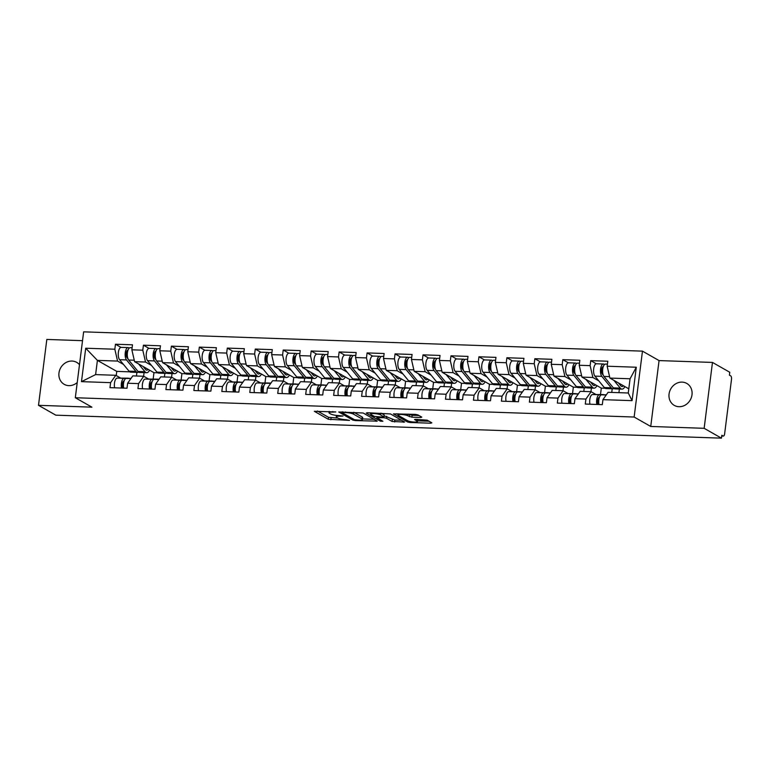 <?xml version="1.0" encoding="UTF-8"?>
<svg xmlns="http://www.w3.org/2000/svg" width="770" height="770" viewBox="0 0 770 770"><rect width="100%" height="100%" fill="white"/><g stroke="black" fill="none" stroke-linecap="round" stroke-linejoin="round"><path stroke-width="1.16" d="M335.787 411.931L314.343 411.315L328.299 419.255L349.532 420.401L346.028 419.698A6.199 1.203 -172.8 0 1 337.914 418.091L336.75 417.427A6.199 1.203 -172.8 0 1 336.23 416.849A6.199 1.203 -172.8 0 1 339.897 416.214L343.006 416.031L338.81 415.598A6.199 1.203 -172.8 0 1 330.696 413.99L329.531 413.326A6.199 1.203 -172.8 0 1 329.011 412.749A6.199 1.203 -172.8 0 1 332.678 412.114L335.787 411.931M678.976 406.704A12.628 11.213 119.6 0 1 674.289 405.386A12.628 11.213 119.6 0 1 669.669 391.372A12.628 11.213 119.6 0 1 682.085 382.113A12.628 11.213 119.6 0 1 686.773 383.431A12.628 11.213 119.6 0 1 691.393 397.455A12.628 11.213 119.6 0 1 678.976 406.704M77.241 382.507A12.628 11.213 119.6 0 1 68.886 385.635A12.628 11.213 119.6 0 1 64.199 384.326A12.628 11.213 119.6 0 1 59.579 370.303A12.628 11.213 119.6 0 1 71.995 361.053A12.628 11.213 119.6 0 1 76.682 362.362A12.628 11.213 119.6 0 1 79.483 364.72M420.805 417.494L421.787 417.119L417.869 414.886L415.338 414.385L393.432 413.865L407.561 421.989L410.092 422.489L430.853 423.211L431.835 422.826L427.1 420.141L415.685 419.332L414.539 419.525L417.042 421.046A5.178 1.011 -172.8 0 1 417.484 421.527A5.178 1.011 -172.8 0 1 413.336 421.999A5.178 1.011 -172.8 0 1 407.638 420.718L398.446 415.492A5.178 1.011 -172.8 0 1 398.003 415.001A5.178 1.011 -172.8 0 1 402.152 414.539A5.178 1.011 -172.8 0 1 407.85 415.819L411.921 417.186L420.805 417.494L420.911 416.618M650.737 426.464L704.146 428.312L721.452 438.159L55.806 415.165L38.5 405.328L91.909 407.166L75.316 397.734L634.143 417.032L650.737 426.464L659.062 360.581L642.469 351.139L634.143 417.032M363.161 412.999L338.723 411.979L352.843 420.102L355.384 420.603L377.281 421.123L363.161 412.999M367.223 412.72L390.515 413.942L404.645 422.066L392.074 421.459L386.415 418.235L383.874 417.735L376.838 417.725L382.892 421.267L380.428 421.18L366.241 413.105L367.223 412.72M618.916 392.661L619.378 389.033M590.956 391.699L591.418 388.07M562.995 390.736L563.457 387.108M535.034 389.764L535.496 386.136M507.074 388.802L507.536 385.173M479.123 387.839L479.575 384.211M451.162 386.867L451.615 383.239M423.202 385.905L423.664 382.276M395.241 384.942L395.703 381.314M367.28 383.98L367.742 380.342M339.32 383.008L339.782 379.379M311.359 382.045L311.821 378.417M283.408 381.083L283.861 377.454M255.447 380.111L255.9 376.482M227.487 379.148L227.939 375.519M199.526 378.186L199.988 374.557M171.566 377.213L172.028 373.585M642.469 351.139L83.641 331.841L75.316 397.734M596.298 363.786L590.773 360.639L590.138 365.635L592.881 377.493L598.81 380.861M590.773 360.639L607.8 361.236L607.164 366.222L636.29 367.232L632.074 400.65L602.949 399.649L602.313 404.645L585.287 404.058L585.922 399.062L574.988 398.687L574.353 403.682L557.326 403.085L557.961 398.1L547.027 397.715L546.392 402.71L529.375 402.123L530.001 397.128L519.067 396.752L518.441 401.748L501.414 401.16L502.04 396.165L491.106 395.79L490.48 400.785L473.454 400.198L474.079 395.203L463.145 394.817L462.52 399.813L445.493 399.226L446.119 394.23L435.194 393.855L434.559 398.85L417.533 398.263L418.168 393.268L407.234 392.892L406.599 397.888L389.572 397.301L390.207 392.305L379.273 391.92L378.638 396.916L361.611 396.329L362.247 391.333L351.312 390.958L350.677 395.953L333.651 395.366L334.286 390.371L323.352 389.995L322.726 394.991L305.7 394.404L306.325 389.408L295.391 389.033L294.766 394.019L277.739 393.432L278.365 388.436L267.431 388.061L266.805 393.056L249.778 392.469L250.404 387.474L239.47 387.098L238.844 392.094L221.818 391.507L222.453 386.511L211.519 386.136L210.884 391.131L193.857 390.534L194.492 385.549L183.558 385.164L182.923 390.159L165.897 389.572L166.532 384.577L155.598 384.201L154.963 389.197L137.936 388.609L138.571 383.614L127.637 383.239L127.002 388.234L109.975 387.647L110.611 382.651L81.485 381.641L85.711 348.223L114.836 349.224L117.569 361.072L123.498 364.451M120.986 347.376L115.462 344.228L114.836 349.224M115.462 344.228L132.488 344.816L131.863 349.811L142.797 350.186L145.53 362.044L151.459 365.413M148.947 348.338L143.422 345.191L142.797 350.186M143.422 345.191L160.449 345.788L159.823 350.774L170.748 351.159L173.491 363.007L179.42 366.376M176.908 349.301L171.383 346.163L170.748 351.159M171.383 346.163L188.409 346.75L187.774 351.746L198.708 352.121L201.451 363.969L207.38 367.348M204.868 350.263L199.343 347.126L198.708 352.121M199.343 347.126L216.37 347.713L215.735 352.708L226.669 353.083L229.412 364.942L235.341 368.31M232.829 351.236L227.304 348.088L226.669 353.083M227.304 348.088L244.331 348.685L243.695 353.671L254.629 354.056L257.373 365.904L263.302 369.273M260.78 352.198L255.265 349.06L254.629 354.056M255.265 349.06L272.291 349.647L271.656 354.643L282.59 355.018L285.324 366.867L291.253 370.245M288.74 353.161L283.216 350.023L282.59 355.018M283.216 350.023L300.242 350.61L299.617 355.605L310.551 355.981L313.284 367.839L319.213 371.207M316.701 354.133L311.176 350.985L310.551 355.981M311.176 350.985L328.203 351.572L327.577 356.568L338.511 356.953L341.245 368.801L347.174 372.17M344.662 355.095L339.137 351.957L338.511 356.953M339.137 351.957L356.164 352.544L355.538 357.54L366.472 357.915L369.205 369.764L375.134 373.142M372.622 356.058L367.097 352.92L366.472 357.915M367.097 352.92L384.124 353.507L383.498 358.502L394.423 358.878L397.166 370.736L403.095 374.105M400.583 357.03L395.058 353.882L394.423 358.878M395.058 353.882L412.085 354.469L411.45 359.465L422.383 359.84L425.127 371.698L431.056 375.067M428.543 357.992L423.019 354.855L422.383 359.84M423.019 354.855L440.045 355.442L439.41 360.437L450.344 360.812L453.087 372.661L459.016 376.03M456.494 358.955L450.979 355.817L450.344 360.812M450.979 355.817L468.006 356.404L467.371 361.4L478.305 361.775L481.038 373.623L486.967 377.002M484.455 359.927L478.94 356.78L478.305 361.775M478.94 356.78L495.967 357.367L495.331 362.362L506.265 362.737L508.999 374.595L514.928 377.964M512.416 360.889L506.891 357.742L506.265 362.737M506.891 357.742L523.918 358.339L523.292 363.325L534.226 363.709L536.96 375.558L542.889 378.927M540.376 361.852L534.852 358.714L534.226 363.709M534.852 358.714L551.878 359.301L551.253 364.297L562.187 364.672L564.92 376.52L570.849 379.899M568.337 362.814L562.812 359.677L562.187 364.672M562.812 359.677L579.839 360.264L579.213 365.259L590.138 365.635M596.057 394.529L591.081 391.699L585.922 399.062M574.988 398.687L580.157 391.324L591.081 391.699M592.881 377.493L581.947 377.108L601.312 388.128L605.076 388.253M611.746 392.421L612.208 388.783M600.494 394.567L601.312 388.128M579.213 365.259L581.947 377.108M568.096 393.566L563.13 390.736L557.961 398.1M547.027 397.715L552.196 390.361L563.13 390.736M564.92 376.52L553.986 376.145L573.352 387.156L577.115 387.291M583.785 391.449L584.247 387.82M572.534 393.605L573.352 387.156M551.253 364.297L553.986 376.145M540.136 392.604L535.169 389.774L530.001 397.128M519.067 396.752L524.235 389.399L535.169 389.774M536.96 375.558L526.025 375.183L545.391 386.194L549.164 386.319M555.825 390.486L556.287 386.858M544.573 392.633L545.391 386.194M523.292 363.325L526.025 375.183M512.175 391.632L507.209 388.811L502.04 396.165M491.106 395.79L496.275 388.427L507.209 388.811M508.999 374.595L498.065 374.22L517.43 385.231L521.203 385.356M527.874 389.524L528.326 385.895M516.622 391.67L517.43 385.231M495.331 362.362L498.065 374.22M484.224 390.669L479.248 387.839L474.079 395.203M463.145 394.817L468.314 387.464L479.248 387.839M481.038 373.623L470.114 373.248L489.47 384.259L493.243 384.394M499.913 388.552L500.365 384.923M488.661 390.708L489.47 384.259M467.371 361.4L470.114 373.248M456.264 389.707L451.287 386.877L446.119 394.23M435.194 393.855L440.353 386.502L451.287 386.877M453.087 372.661L442.153 372.285L461.509 383.296L465.282 383.431M471.952 387.589L472.405 383.961M460.701 389.736L461.509 383.296M439.41 360.437L442.153 372.285M428.303 388.735L423.327 385.914L418.168 393.268M407.234 392.892L412.393 385.529L423.327 385.914M425.127 371.698L414.193 371.323L433.548 382.334L437.322 382.459M443.992 386.627L444.454 382.998M432.74 388.773L433.548 382.334M411.45 359.465L414.193 371.323M400.342 387.772L395.366 384.942L390.207 392.305M379.273 391.92L384.432 384.567L395.366 384.942M397.166 370.736L386.232 370.351L405.597 381.362L409.361 381.497M416.031 385.655L416.493 382.026M404.779 387.811L405.597 381.362M383.498 358.502L386.232 370.351M372.382 386.81L367.406 383.98L362.247 391.333M351.312 390.958L356.481 383.604L367.406 383.98M369.205 369.764L358.271 369.388L377.637 380.399L381.4 380.534M388.07 384.692L388.532 381.063M376.819 386.838L377.637 380.399M355.538 357.54L358.271 369.388M344.421 385.847L339.454 383.017L334.286 390.371M323.352 389.995L328.521 382.632L339.454 383.017M341.245 368.801L330.311 368.426L349.676 379.437L353.44 379.562M360.11 383.73L360.572 380.101M348.858 385.876L349.676 379.437M327.577 356.568L330.311 368.426M316.46 384.875L311.494 382.045L306.325 389.408M295.391 389.033L300.56 381.67L311.494 382.045M313.284 367.839L302.35 367.454L321.716 378.465L325.489 378.599M332.149 382.767L332.611 379.129M320.897 384.913L321.716 378.465M299.617 355.605L302.35 367.454M288.5 383.912L283.533 381.083L278.365 388.436M267.431 388.061L272.599 380.707L283.533 381.083M285.324 366.867L274.399 366.491L293.755 377.502L297.528 377.637M304.198 381.795L304.65 378.166M292.947 383.941L293.755 377.502M271.656 354.643L274.399 366.491M260.549 382.95L255.573 380.12L250.404 387.474M239.47 387.098L244.639 379.745L255.573 380.12M257.373 365.904L246.439 365.529L265.794 376.54L269.567 376.665M276.238 380.832L276.69 377.204M264.986 382.979L265.794 376.54M243.695 353.671L246.439 365.529M232.588 381.978L227.612 379.148L222.453 386.511M211.519 386.136L216.678 378.773L227.612 379.148M229.412 364.942L218.478 364.556L237.834 375.577L241.607 375.702M248.277 379.87L248.739 376.232M237.025 382.016L237.834 375.577M215.735 352.708L218.478 364.556M204.627 381.015L199.651 378.186L194.492 385.549M183.558 385.164L188.717 377.81L199.651 378.186M201.451 363.969L190.517 363.594L209.883 374.605L213.646 374.74M220.316 378.898L220.778 375.269M209.065 381.054L209.883 374.605M187.774 351.746L190.517 363.594M176.667 380.053L171.691 377.223L166.532 384.577M155.598 384.201L160.757 376.848L171.691 377.223M173.491 363.007L162.557 362.632L181.922 373.642L185.685 373.768M192.356 377.935L192.818 374.307M181.104 380.082L181.922 373.642M159.823 350.774L162.557 362.632M148.706 379.081L143.73 376.261L138.571 383.614M127.637 383.239L132.806 375.875L143.73 376.261M145.53 362.044L134.596 361.669L153.962 372.68L157.725 372.805M164.395 376.973L164.857 373.344M153.143 379.119L153.962 372.68M131.863 349.811L134.596 361.669M143.605 376.251L144.067 372.622M120.746 378.118L115.779 375.288L110.611 382.651M117.569 361.072L97.405 360.379L95.615 374.595L115.779 375.288M129.774 371.843L116.77 371.39L97.405 360.379L85.711 348.223M136.434 376.001L136.896 372.372M116.77 371.39L116.241 375.558M95.615 374.595L81.485 381.641M82.525 340.677L46.826 339.435L38.5 405.328M704.146 428.312L712.471 362.429L729.777 372.266L729.411 375.154L730.682 375.866A2.965 1.232 92 0 1 731.5 379.427L724.637 433.789A2.965 1.232 92 0 1 723.348 436.07A2.965 1.232 92 0 1 723.088 435.993L721.817 435.271L721.452 438.159M712.471 362.429L659.062 360.581M602.949 399.649L608.107 392.296L628.272 392.989L630.072 378.773L609.907 378.08L628.801 388.821M628.272 392.989L632.074 400.65M607.164 366.222L609.907 378.08M636.29 367.232L630.072 378.773M317.423 411.007L328.549 417.33L337.866 418.072M362.526 418.918L374.287 419.323M342.891 412.46L342.198 412.73L354.45 419.698L358.781 420.141A6.199 1.203 -172.8 0 0 362.449 419.506A6.199 1.203 -172.8 0 0 361.929 418.918L353.546 414.154A6.199 1.203 -172.8 0 0 345.441 412.547L342.891 412.46L342.958 411.883M362.449 419.506L362.689 417.581A6.199 1.203 -172.8 0 0 362.169 417.003L361.929 418.918M353.834 412.258L362.169 417.003M401.642 420.266L394.856 420.035L394.606 421.96M384.076 415.81L394.856 420.035M370.745 413.606L369.311 412.797M380.534 414.895A5.178 1.011 -172.8 0 0 374.836 413.615A5.178 1.011 -172.8 0 0 370.688 414.077A5.178 1.011 -172.8 0 0 371.121 414.568L374.364 416.406L382.796 417.119L383.941 416.917L380.534 414.895L380.755 413.192M383.941 416.917L384.182 414.992L383.778 416.734M381.189 413.201L384.018 414.809M408.543 414.154L412.162 415.271L418.957 415.502M417.484 421.527L417.725 419.611A5.178 1.011 -172.8 0 0 417.648 419.4M417.571 420.824L428.996 421.219M396.675 413.74L398.061 414.53M148.196 369.398A7.305 3.051 -88 0 1 146.781 370.149A7.305 3.051 -88 0 1 146.136 369.956A7.305 3.051 -88 0 1 145.501 369.398L143.133 366.52M138.562 363.921L144.972 371.708A9.866 4.12 92 0 0 145.828 372.459A9.866 4.12 92 0 0 146.695 372.709A9.866 4.12 92 0 0 149.582 370.187M132.122 347.732L130.245 347.674A6.516 2.724 92 0 0 127.416 352.66A6.516 2.724 92 0 0 128.657 360.023L138.071 371.467A9.866 4.12 92 0 0 138.927 372.218A9.866 4.12 92 0 0 139.794 372.478L146.695 372.709M129.235 348.088L128.667 347.771A6.516 2.724 92 0 0 128.099 347.597A6.516 2.724 92 0 0 125.269 352.593A6.516 2.724 92 0 0 126.501 359.946L135.915 371.39A9.866 4.12 92 0 0 136.771 372.141A9.866 4.12 92 0 0 137.647 372.401A9.866 4.12 92 0 0 138.735 372.093M128.099 347.597L121.198 347.357A6.516 2.724 92 0 0 118.368 352.352A6.516 2.724 92 0 0 119.6 359.715L129.013 371.15A9.866 4.12 92 0 0 129.87 371.9A9.866 4.12 92 0 0 130.746 372.16L137.647 372.401M126.347 352.814L127.339 353.372M127.955 358.762L127.04 357.646A3.946 1.646 -88 0 1 126.29 353.199A3.946 1.646 -88 0 1 127.993 350.158M145.347 367.781L144.134 367.733M123.681 388.119A6.516 2.724 -88 0 1 126.328 378.407L131.006 378.445M121.525 388.042A6.516 2.724 -88 0 1 124.182 378.33L131.044 378.388M114.624 387.801A6.516 2.724 -88 0 1 117.281 378.089L128.128 378.176A9.866 4.12 -88 0 1 128.176 378.176A9.866 4.12 -88 0 1 128.224 378.176M124.114 380.9L124.105 380.9A3.946 1.646 92 0 0 122.449 383.662A3.946 1.646 92 0 0 122.959 388.09M176.157 370.36A7.305 3.051 -88 0 1 174.742 371.111A7.305 3.051 -88 0 1 174.097 370.919A7.305 3.051 -88 0 1 173.462 370.37L171.094 367.483M166.522 364.884L172.923 372.67A9.866 4.12 92 0 0 173.779 373.421A9.866 4.12 92 0 0 174.655 373.681A9.866 4.12 92 0 0 177.543 371.15M160.083 348.704L158.206 348.637A6.516 2.724 92 0 0 155.376 353.632A6.516 2.724 92 0 0 156.618 360.986L166.022 372.43A9.866 4.12 92 0 0 166.888 373.181A9.866 4.12 92 0 0 167.754 373.44L174.655 373.681M157.196 349.051L156.628 348.733A6.516 2.724 92 0 0 156.05 348.56A6.516 2.724 92 0 0 153.23 353.555A6.516 2.724 92 0 0 154.462 360.918L163.875 372.353A9.866 4.12 92 0 0 164.732 373.103A9.866 4.12 92 0 0 165.608 373.363A9.866 4.12 92 0 0 166.695 373.065M156.05 348.56L149.159 348.329A6.516 2.724 92 0 0 146.329 353.315A6.516 2.724 92 0 0 147.561 360.678L156.974 372.122A9.866 4.12 92 0 0 157.831 372.873A9.866 4.12 92 0 0 158.707 373.123L165.608 373.363M154.308 353.776L155.299 354.344M155.915 359.725L155.001 358.618A3.946 1.646 -88 0 1 154.25 354.161A3.946 1.646 -88 0 1 155.954 351.13M173.308 368.743L172.095 368.705M204.117 371.333A7.305 3.051 -88 0 1 202.702 372.083A7.305 3.051 -88 0 1 202.058 371.891A7.305 3.051 -88 0 1 201.422 371.333L199.055 368.455M194.483 365.846L200.883 373.633A9.866 4.12 92 0 0 201.74 374.384A9.866 4.12 92 0 0 202.616 374.644A9.866 4.12 92 0 0 205.503 372.122M188.044 349.667L186.167 349.599A6.516 2.724 92 0 0 183.337 354.595A6.516 2.724 92 0 0 184.569 361.958L193.982 373.392A9.866 4.12 92 0 0 194.839 374.143A9.866 4.12 92 0 0 195.715 374.403L202.616 374.644M185.156 350.023L184.588 349.695A6.516 2.724 92 0 0 184.011 349.532A6.516 2.724 92 0 0 181.181 354.518A6.516 2.724 92 0 0 182.423 361.881L191.836 373.325A9.866 4.12 92 0 0 192.692 374.076A9.866 4.12 92 0 0 193.568 374.336A9.866 4.12 92 0 0 194.656 374.028M184.011 349.532L177.11 349.291A6.516 2.724 92 0 0 174.29 354.277A6.516 2.724 92 0 0 175.522 361.64L184.935 373.084A9.866 4.12 92 0 0 185.791 373.835A9.866 4.12 92 0 0 186.667 374.095L193.568 374.336M182.269 354.739L183.26 355.307M183.876 360.687L182.962 359.58A3.946 1.646 -88 0 1 182.211 355.134A3.946 1.646 -88 0 1 183.915 352.092M201.268 369.706L200.056 369.667M232.078 372.295A7.305 3.051 -88 0 1 230.663 373.046A7.305 3.051 -88 0 1 230.018 372.853A7.305 3.051 -88 0 1 229.383 372.295L227.015 369.417M222.443 366.818L228.844 374.595A9.866 4.12 92 0 0 229.701 375.346A9.866 4.12 92 0 0 230.577 375.606A9.866 4.12 92 0 0 233.464 373.084M216.004 350.629L214.127 350.571A6.516 2.724 92 0 0 211.298 355.557A6.516 2.724 92 0 0 212.53 362.92L221.943 374.364A9.866 4.12 92 0 0 222.799 375.115A9.866 4.12 92 0 0 223.675 375.375L230.577 375.606M213.117 350.985L212.549 350.668A6.516 2.724 92 0 0 211.971 350.494A6.516 2.724 92 0 0 209.142 355.48A6.516 2.724 92 0 0 210.383 362.843L219.797 374.287A9.866 4.12 92 0 0 220.653 375.038A9.866 4.12 92 0 0 221.519 375.298A9.866 4.12 92 0 0 222.607 374.99M211.971 350.494L205.07 350.254A6.516 2.724 92 0 0 202.24 355.249A6.516 2.724 92 0 0 203.482 362.612L212.895 374.047A9.866 4.12 92 0 0 213.752 374.798A9.866 4.12 92 0 0 214.628 375.057L221.519 375.298M210.229 355.711L211.221 356.269M211.837 361.65L210.922 360.543A3.946 1.646 -88 0 1 210.172 356.096A3.946 1.646 -88 0 1 211.875 353.055M229.229 370.678L228.016 370.63M260.039 373.257A7.305 3.051 -88 0 1 258.624 374.008A7.305 3.051 -88 0 1 257.979 373.816A7.305 3.051 -88 0 1 257.344 373.267L254.976 370.38M250.404 367.781L256.805 375.567A9.866 4.12 92 0 0 257.661 376.318A9.866 4.12 92 0 0 258.537 376.578A9.866 4.12 92 0 0 261.425 374.047M243.955 351.601L242.078 351.534A6.516 2.724 92 0 0 239.258 356.52A6.516 2.724 92 0 0 240.49 363.883L249.903 375.327A9.866 4.12 92 0 0 250.76 376.078A9.866 4.12 92 0 0 251.636 376.338L258.537 376.578M241.077 351.948L240.51 351.63A6.516 2.724 92 0 0 239.932 351.457A6.516 2.724 92 0 0 237.102 356.452A6.516 2.724 92 0 0 238.344 363.815L247.757 375.25A9.866 4.12 92 0 0 248.614 376.001A9.866 4.12 92 0 0 249.48 376.261A9.866 4.12 92 0 0 250.568 375.953M239.932 351.457L233.031 351.226A6.516 2.724 92 0 0 230.201 356.212A6.516 2.724 92 0 0 231.443 363.575L240.856 375.019A9.866 4.12 92 0 0 241.713 375.77A9.866 4.12 92 0 0 242.579 376.02L249.48 376.261M238.19 356.674L239.181 357.242M239.788 362.622L238.883 361.515A3.946 1.646 -88 0 1 238.132 357.059A3.946 1.646 -88 0 1 239.836 354.027M257.18 371.641L255.977 371.602M287.999 374.23A7.305 3.051 -88 0 1 286.584 374.98A7.305 3.051 -88 0 1 285.94 374.788A7.305 3.051 -88 0 1 285.304 374.23L282.927 371.342M278.355 368.743L284.765 376.53A9.866 4.12 92 0 0 285.622 377.281A9.866 4.12 92 0 0 286.498 377.541A9.866 4.12 92 0 0 289.385 375.019M271.916 352.564L270.039 352.496A6.516 2.724 92 0 0 267.219 357.492A6.516 2.724 92 0 0 268.451 364.855L277.864 376.289A9.866 4.12 92 0 0 278.721 377.04A9.866 4.12 92 0 0 279.597 377.3L286.498 377.541M269.028 352.92L268.47 352.593A6.516 2.724 92 0 0 267.893 352.429A6.516 2.724 92 0 0 265.063 357.415A6.516 2.724 92 0 0 266.305 364.778L275.708 376.222A9.866 4.12 92 0 0 276.574 376.973A9.866 4.12 92 0 0 277.441 377.223A9.866 4.12 92 0 0 278.528 376.925M267.893 352.429L260.992 352.188A6.516 2.724 92 0 0 258.162 357.174A6.516 2.724 92 0 0 259.403 364.537L268.817 375.981A9.866 4.12 92 0 0 269.673 376.732A9.866 4.12 92 0 0 270.539 376.992L277.441 377.223M266.15 357.636L267.142 358.204M267.748 363.584L266.844 362.478A3.946 1.646 -88 0 1 266.083 358.031A3.946 1.646 -88 0 1 267.787 354.989M285.141 372.603L283.928 372.565M151.632 389.081A6.516 2.724 -88 0 1 154.289 379.369L158.966 379.408M149.486 389.004A6.516 2.724 -88 0 1 152.142 379.292L159.005 379.35M142.585 388.763A6.516 2.724 -88 0 1 145.241 379.061L156.089 379.138A9.866 4.12 -88 0 1 156.137 379.138A9.866 4.12 -88 0 1 156.185 379.148M152.075 381.862L152.065 381.862A3.946 1.646 92 0 0 150.41 384.625A3.946 1.646 92 0 0 150.92 389.052M179.593 390.043A6.516 2.724 -88 0 1 182.249 380.332L186.917 380.37M177.447 389.976A6.516 2.724 -88 0 1 180.103 380.264L186.966 380.313M170.545 389.736A6.516 2.724 -88 0 1 173.202 380.024L184.049 380.111A9.866 4.12 -88 0 1 184.097 380.111A9.866 4.12 -88 0 1 184.136 380.111M180.026 382.825L180.026 382.825A3.946 1.646 92 0 0 178.361 385.597A3.946 1.646 92 0 0 178.881 390.024M207.553 391.016A6.516 2.724 -88 0 1 210.21 381.304L214.878 381.333M205.407 390.939A6.516 2.724 -88 0 1 208.064 381.227L214.926 381.275M198.506 390.698A6.516 2.724 -88 0 1 201.162 380.986L212.01 381.073A9.866 4.12 -88 0 1 212.048 381.073A9.866 4.12 -88 0 1 212.097 381.073M207.987 383.797L207.987 383.797A3.946 1.646 92 0 0 206.322 386.559A3.946 1.646 92 0 0 206.841 390.987M235.514 391.978A6.516 2.724 -88 0 1 238.171 382.267L242.839 382.305M233.368 391.901A6.516 2.724 -88 0 1 236.015 382.19L242.877 382.247M226.467 391.661A6.516 2.724 -88 0 1 229.123 381.958L239.97 382.036A9.866 4.12 -88 0 1 240.009 382.036A9.866 4.12 -88 0 1 240.057 382.036M235.947 384.759L235.947 384.759A3.946 1.646 92 0 0 234.282 387.522A3.946 1.646 92 0 0 234.792 391.949M263.475 392.941A6.516 2.724 -88 0 1 266.131 383.229L270.799 383.267M261.319 392.864A6.516 2.724 -88 0 1 263.975 383.162L270.838 383.21M254.427 392.633A6.516 2.724 -88 0 1 257.074 382.921L267.922 382.998A9.866 4.12 -88 0 1 267.97 383.008A9.866 4.12 -88 0 1 268.018 383.008M263.908 385.722L263.898 385.722A3.946 1.646 92 0 0 262.243 388.494A3.946 1.646 92 0 0 262.753 392.921M315.95 375.192A7.305 3.051 -88 0 1 314.545 375.943A7.305 3.051 -88 0 1 313.9 375.75A7.305 3.051 -88 0 1 313.265 375.192L310.887 372.314M306.316 369.716L312.726 377.493A9.866 4.12 92 0 0 313.583 378.243A9.866 4.12 92 0 0 314.449 378.503A9.866 4.12 92 0 0 317.336 375.981M299.877 353.526L298 353.469A6.516 2.724 92 0 0 295.17 358.454A6.516 2.724 92 0 0 296.411 365.817L305.825 377.262A9.866 4.12 92 0 0 306.681 378.012A9.866 4.12 92 0 0 307.557 378.262L314.449 378.503M296.989 353.882L296.431 353.565A6.516 2.724 92 0 0 295.853 353.392A6.516 2.724 92 0 0 293.024 358.377A6.516 2.724 92 0 0 294.256 365.74L303.669 377.185A9.866 4.12 92 0 0 304.525 377.935A9.866 4.12 92 0 0 305.401 378.195A9.866 4.12 92 0 0 306.489 377.887M295.853 353.392L288.952 353.151A6.516 2.724 92 0 0 286.122 358.146A6.516 2.724 92 0 0 287.364 365.509L296.768 376.944A9.866 4.12 92 0 0 297.624 377.695A9.866 4.12 92 0 0 298.5 377.954L305.401 378.195M294.101 358.599L295.103 359.167M295.709 364.547L294.794 363.44A3.946 1.646 -88 0 1 294.044 358.993A3.946 1.646 -88 0 1 295.747 355.952M313.101 373.575L311.889 373.527M291.435 393.913A6.516 2.724 -88 0 1 294.092 384.201L298.76 384.23M289.279 393.836A6.516 2.724 -88 0 1 291.936 384.124L298.798 384.172M282.378 393.595A6.516 2.724 -88 0 1 285.035 383.883L295.882 383.97A9.866 4.12 -88 0 1 295.93 383.97A9.866 4.12 -88 0 1 295.978 383.97M291.869 386.684L291.859 386.684A3.946 1.646 92 0 0 290.203 389.456A3.946 1.646 92 0 0 290.714 393.884M343.911 376.155A7.305 3.051 -88 0 1 342.496 376.905A7.305 3.051 -88 0 1 341.851 376.713A7.305 3.051 -88 0 1 341.226 376.164L338.848 373.277M334.276 370.678L340.686 378.465A9.866 4.12 92 0 0 341.543 379.215A9.866 4.12 92 0 0 342.409 379.475A9.866 4.12 92 0 0 345.297 376.944M327.837 354.498L325.96 354.431A6.516 2.724 92 0 0 323.131 359.417A6.516 2.724 92 0 0 324.372 366.78L333.785 378.224A9.866 4.12 92 0 0 334.642 378.975A9.866 4.12 92 0 0 335.508 379.235L342.409 379.475M324.95 354.845L324.382 354.527A6.516 2.724 92 0 0 323.814 354.354A6.516 2.724 92 0 0 320.984 359.349A6.516 2.724 92 0 0 322.216 366.713L331.629 378.147A9.866 4.12 92 0 0 332.486 378.898A9.866 4.12 92 0 0 333.362 379.158A9.866 4.12 92 0 0 334.45 378.85M323.814 354.354L316.913 354.113A6.516 2.724 92 0 0 314.083 359.109A6.516 2.724 92 0 0 315.315 366.472L324.728 377.906A9.866 4.12 92 0 0 325.585 378.657A9.866 4.12 92 0 0 326.461 378.917L333.362 379.158M322.062 359.571L323.063 360.139M323.669 365.519L322.755 364.403A3.946 1.646 -88 0 1 322.004 359.956A3.946 1.646 -88 0 1 323.708 356.924M341.062 374.538L339.849 374.49M319.396 394.875A6.516 2.724 -88 0 1 322.053 385.164L326.721 385.202M317.24 394.798A6.516 2.724 -88 0 1 319.897 385.087L326.759 385.144M310.339 394.558A6.516 2.724 -88 0 1 312.995 384.856L323.843 384.933A9.866 4.12 -88 0 1 323.891 384.933A9.866 4.12 -88 0 1 323.939 384.933M319.829 387.656L319.82 387.656A3.946 1.646 92 0 0 318.164 390.419A3.946 1.646 92 0 0 318.674 394.846M371.872 377.127A7.305 3.051 -88 0 1 370.457 377.868A7.305 3.051 -88 0 1 369.812 377.685A7.305 3.051 -88 0 1 369.177 377.127L366.809 374.239M362.237 371.641L368.637 379.427A9.866 4.12 92 0 0 369.494 380.178A9.866 4.12 92 0 0 370.37 380.438A9.866 4.12 92 0 0 373.257 377.916M355.798 355.461L353.921 355.394A6.516 2.724 92 0 0 351.091 360.389A6.516 2.724 92 0 0 352.333 367.752L361.746 379.186A9.866 4.12 92 0 0 362.603 379.937A9.866 4.12 92 0 0 363.469 380.197L370.37 380.438M352.91 355.817L352.342 355.49A6.516 2.724 92 0 0 351.775 355.326A6.516 2.724 92 0 0 348.945 360.312A6.516 2.724 92 0 0 350.177 367.675L359.59 379.119A9.866 4.12 92 0 0 360.447 379.87A9.866 4.12 92 0 0 361.322 380.12A9.866 4.12 92 0 0 362.41 379.822M351.775 355.326L344.873 355.086A6.516 2.724 92 0 0 342.044 360.071A6.516 2.724 92 0 0 343.276 367.434L352.689 378.878A9.866 4.12 92 0 0 353.546 379.629A9.866 4.12 92 0 0 354.421 379.889L361.322 380.12M350.023 360.533L351.014 361.101M351.63 366.481L350.716 365.375A3.946 1.646 -88 0 1 349.965 360.928A3.946 1.646 -88 0 1 351.669 357.886M369.022 375.5L367.81 375.462M347.347 395.838A6.516 2.724 -88 0 1 350.003 386.126L354.681 386.165M345.201 395.761A6.516 2.724 -88 0 1 347.857 386.059L354.72 386.107M338.3 395.53A6.516 2.724 -88 0 1 340.956 385.818L351.803 385.895A9.866 4.12 -88 0 1 351.851 385.895A9.866 4.12 -88 0 1 351.9 385.905M347.79 388.619L347.78 388.619A3.946 1.646 92 0 0 346.125 391.391A3.946 1.646 92 0 0 346.635 395.819M399.832 378.089A7.305 3.051 -88 0 1 398.417 378.84A7.305 3.051 -88 0 1 397.772 378.647A7.305 3.051 -88 0 1 397.137 378.089L394.769 375.211M390.197 372.613L396.598 380.39A9.866 4.12 92 0 0 397.455 381.14A9.866 4.12 92 0 0 398.331 381.4A9.866 4.12 92 0 0 401.218 378.878M383.758 356.423L381.882 356.366A6.516 2.724 92 0 0 379.052 361.351A6.516 2.724 92 0 0 380.293 368.714L389.697 380.159A9.866 4.12 92 0 0 390.554 380.909A9.866 4.12 92 0 0 391.43 381.16L398.331 381.4M380.871 356.78L380.303 356.462A6.516 2.724 92 0 0 379.726 356.289A6.516 2.724 92 0 0 376.905 361.274A6.516 2.724 92 0 0 378.137 368.637L387.551 380.082A9.866 4.12 92 0 0 388.407 380.832A9.866 4.12 92 0 0 389.283 381.092A9.866 4.12 92 0 0 390.371 380.784M379.726 356.289L372.824 356.048A6.516 2.724 92 0 0 370.004 361.043A6.516 2.724 92 0 0 371.236 368.397L380.65 379.841A9.866 4.12 92 0 0 381.506 380.592A9.866 4.12 92 0 0 382.382 380.852L389.283 381.092M377.983 361.496L378.975 362.064M379.591 367.444L378.676 366.337A3.946 1.646 -88 0 1 377.926 361.89A3.946 1.646 -88 0 1 379.629 358.849M396.983 376.463L395.77 376.424M375.308 396.8A6.516 2.724 -88 0 1 377.964 387.098L382.642 387.127M373.161 396.733A6.516 2.724 -88 0 1 375.818 387.021L382.68 387.069M366.26 396.492A6.516 2.724 -88 0 1 368.917 386.781L379.764 386.867A9.866 4.12 -88 0 1 379.812 386.867A9.866 4.12 -88 0 1 379.86 386.867M375.75 389.582L375.741 389.582A3.946 1.646 92 0 0 374.085 392.353A3.946 1.646 92 0 0 374.595 396.781M427.793 379.052A7.305 3.051 -88 0 1 426.378 379.803A7.305 3.051 -88 0 1 425.733 379.61A7.305 3.051 -88 0 1 425.098 379.052L422.73 376.174M418.158 373.575L424.559 381.362A9.866 4.12 92 0 0 425.415 382.113A9.866 4.12 92 0 0 426.291 382.363A9.866 4.12 92 0 0 429.179 379.841M411.719 357.396L409.842 357.328A6.516 2.724 92 0 0 407.012 362.314A6.516 2.724 92 0 0 408.244 369.677L417.658 381.121A9.866 4.12 92 0 0 418.514 381.872A9.866 4.12 92 0 0 419.39 382.132L426.291 382.363M408.832 357.742L408.264 357.424A6.516 2.724 92 0 0 407.686 357.251A6.516 2.724 92 0 0 404.856 362.247A6.516 2.724 92 0 0 406.098 369.61L415.511 381.044A9.866 4.12 92 0 0 416.368 381.795A9.866 4.12 92 0 0 417.244 382.055A9.866 4.12 92 0 0 418.322 381.747M407.686 357.251L400.785 357.011A6.516 2.724 92 0 0 397.965 362.006A6.516 2.724 92 0 0 399.197 369.369L408.61 380.803A9.866 4.12 92 0 0 409.467 381.554A9.866 4.12 92 0 0 410.343 381.814L417.244 382.055M405.944 362.468L406.935 363.026M407.551 368.416L406.637 367.3A3.946 1.646 -88 0 1 405.886 362.853A3.946 1.646 -88 0 1 407.59 359.821M424.944 377.435L423.731 377.387M403.268 397.772A6.516 2.724 -88 0 1 405.925 388.061L410.593 388.099M401.122 397.695A6.516 2.724 -88 0 1 403.778 387.984L410.641 388.042M394.221 397.455A6.516 2.724 -88 0 1 396.877 387.743L407.725 387.83A9.866 4.12 -88 0 1 407.773 387.83A9.866 4.12 -88 0 1 407.811 387.83M403.701 390.554L403.701 390.554A3.946 1.646 92 0 0 402.036 393.316A3.946 1.646 92 0 0 402.556 397.744M455.753 380.024A7.305 3.051 -88 0 1 454.339 380.765A7.305 3.051 -88 0 1 453.694 380.572A7.305 3.051 -88 0 1 453.058 380.024L450.691 377.136M446.119 374.538L452.519 382.324A9.866 4.12 92 0 0 453.376 383.075A9.866 4.12 92 0 0 454.252 383.335A9.866 4.12 92 0 0 457.139 380.803M439.68 358.358L437.803 358.291A6.516 2.724 92 0 0 434.973 363.286A6.516 2.724 92 0 0 436.205 370.649L445.618 382.084A9.866 4.12 92 0 0 446.475 382.834A9.866 4.12 92 0 0 447.351 383.094L454.252 383.335M436.792 358.704L436.224 358.387A6.516 2.724 92 0 0 435.647 358.214A6.516 2.724 92 0 0 432.817 363.209A6.516 2.724 92 0 0 434.059 370.572L443.472 382.007A9.866 4.12 92 0 0 444.329 382.757A9.866 4.12 92 0 0 445.195 383.017A9.866 4.12 92 0 0 446.282 382.719M435.647 358.214L428.746 357.983A6.516 2.724 92 0 0 425.916 362.968A6.516 2.724 92 0 0 427.158 370.332L436.571 381.776A9.866 4.12 92 0 0 437.427 382.526A9.866 4.12 92 0 0 438.303 382.786L445.195 383.017M433.905 363.43L434.896 363.998M435.512 369.379L434.598 368.272A3.946 1.646 -88 0 1 433.847 363.825A3.946 1.646 -88 0 1 435.55 360.784M452.895 378.397L451.692 378.359M431.229 398.735A6.516 2.724 -88 0 1 433.885 389.023L438.553 389.062M429.083 398.658A6.516 2.724 -88 0 1 431.739 388.956L438.602 389.004M422.181 398.427A6.516 2.724 -88 0 1 424.838 388.715L435.685 388.792A9.866 4.12 -88 0 1 435.724 388.792A9.866 4.12 -88 0 1 435.772 388.802M431.662 391.516L431.662 391.516A3.946 1.646 92 0 0 429.997 394.279A3.946 1.646 92 0 0 430.517 398.706M483.714 380.986A7.305 3.051 -88 0 1 482.299 381.737A7.305 3.051 -88 0 1 481.654 381.545A7.305 3.051 -88 0 1 481.019 380.986L478.642 378.108M474.079 375.51L480.48 383.287A9.866 4.12 92 0 0 481.337 384.038A9.866 4.12 92 0 0 482.213 384.297A9.866 4.12 92 0 0 485.1 381.776M467.631 359.32L465.754 359.253A6.516 2.724 92 0 0 462.934 364.248A6.516 2.724 92 0 0 464.166 371.612L473.579 383.046A9.866 4.12 92 0 0 474.436 383.797A9.866 4.12 92 0 0 475.311 384.057L482.213 384.297M464.743 359.677L464.185 359.349A6.516 2.724 92 0 0 463.607 359.186A6.516 2.724 92 0 0 460.778 364.172A6.516 2.724 92 0 0 462.019 371.535L471.433 382.979A9.866 4.12 92 0 0 472.289 383.73A9.866 4.12 92 0 0 473.155 383.989A9.866 4.12 92 0 0 474.243 383.681M463.607 359.186L456.706 358.945A6.516 2.724 92 0 0 453.877 363.931A6.516 2.724 92 0 0 455.118 371.294L464.531 382.738A9.866 4.12 92 0 0 465.388 383.489A9.866 4.12 92 0 0 466.254 383.749L473.155 383.989M461.865 364.393L462.857 364.961M463.463 370.341L462.558 369.234A3.946 1.646 -88 0 1 461.808 364.788A3.946 1.646 -88 0 1 463.511 361.746M480.855 379.36L479.643 379.321M459.19 399.697A6.516 2.724 -88 0 1 461.846 389.995L466.514 390.024M457.043 399.63A6.516 2.724 -88 0 1 459.69 389.918L466.553 389.967M450.142 399.389A6.516 2.724 -88 0 1 452.798 389.678L463.636 389.764A9.866 4.12 -88 0 1 463.684 389.764A9.866 4.12 -88 0 1 463.733 389.764M459.623 392.479L459.613 392.479A3.946 1.646 92 0 0 457.958 395.251A3.946 1.646 92 0 0 458.468 399.678M511.665 381.949A7.305 3.051 -88 0 1 510.26 382.7A7.305 3.051 -88 0 1 509.615 382.507A7.305 3.051 -88 0 1 508.98 381.949L506.602 379.071M502.03 376.472L508.441 384.259A9.866 4.12 92 0 0 509.297 385.01A9.866 4.12 92 0 0 510.173 385.26A9.866 4.12 92 0 0 513.051 382.738M495.591 360.293L493.714 360.225A6.516 2.724 92 0 0 490.885 365.211A6.516 2.724 92 0 0 492.126 372.574L501.54 384.018A9.866 4.12 92 0 0 502.396 384.769A9.866 4.12 92 0 0 503.272 385.029L510.173 385.26M492.704 360.639L492.146 360.322A6.516 2.724 92 0 0 491.568 360.148A6.516 2.724 92 0 0 488.738 365.144A6.516 2.724 92 0 0 489.98 372.497L499.384 383.941A9.866 4.12 92 0 0 500.24 384.692A9.866 4.12 92 0 0 501.116 384.952A9.866 4.12 92 0 0 502.204 384.644M491.568 360.148L484.667 359.908A6.516 2.724 92 0 0 481.837 364.903A6.516 2.724 92 0 0 483.079 372.266L492.492 383.701A9.866 4.12 92 0 0 493.349 384.451A9.866 4.12 92 0 0 494.215 384.711L501.116 384.952M489.816 365.365L490.817 365.923M491.424 371.313L490.509 370.197A3.946 1.646 -88 0 1 489.758 365.75A3.946 1.646 -88 0 1 491.462 362.708M508.816 380.332L507.603 380.284M487.15 400.669A6.516 2.724 -88 0 1 489.807 390.958L494.475 390.996M484.994 400.592A6.516 2.724 -88 0 1 487.651 390.881L494.513 390.939M478.093 400.352A6.516 2.724 -88 0 1 480.75 390.64L491.597 390.727A9.866 4.12 -88 0 1 491.645 390.727A9.866 4.12 -88 0 1 491.693 390.727M487.583 393.451L487.574 393.451A3.946 1.646 92 0 0 485.918 396.213A3.946 1.646 92 0 0 486.428 400.641M539.626 382.911A7.305 3.051 -88 0 1 538.22 383.662A7.305 3.051 -88 0 1 537.566 383.47A7.305 3.051 -88 0 1 536.94 382.921L534.563 380.034M529.991 377.435L536.401 385.221A9.866 4.12 92 0 0 537.258 385.972A9.866 4.12 92 0 0 538.124 386.232A9.866 4.12 92 0 0 541.012 383.701M523.552 361.255L521.675 361.188A6.516 2.724 92 0 0 518.845 366.183A6.516 2.724 92 0 0 520.087 373.537L529.5 384.981A9.866 4.12 92 0 0 530.357 385.731A9.866 4.12 92 0 0 531.223 385.991L538.124 386.232M520.664 361.602L520.106 361.284A6.516 2.724 92 0 0 519.529 361.111A6.516 2.724 92 0 0 516.699 366.106A6.516 2.724 92 0 0 517.931 373.469L527.344 384.904A9.866 4.12 92 0 0 528.201 385.655A9.866 4.12 92 0 0 529.077 385.914A9.866 4.12 92 0 0 530.164 385.616M519.529 361.111L512.628 360.88A6.516 2.724 92 0 0 509.798 365.865A6.516 2.724 92 0 0 511.039 373.229L520.443 384.673A9.866 4.12 92 0 0 521.3 385.423A9.866 4.12 92 0 0 522.175 385.674L529.077 385.914M517.777 366.328L518.778 366.895M519.384 372.276L518.47 371.169A3.946 1.646 -88 0 1 517.719 366.713A3.946 1.646 -88 0 1 519.423 363.681M536.777 381.294L535.564 381.256M515.111 401.632A6.516 2.724 -88 0 1 517.767 391.92L522.435 391.959M512.955 401.555A6.516 2.724 -88 0 1 515.611 391.843L522.474 391.901M506.054 401.314A6.516 2.724 -88 0 1 508.71 391.612L519.558 391.689A9.866 4.12 -88 0 1 519.606 391.689A9.866 4.12 -88 0 1 519.654 391.699M515.544 394.413L515.534 394.413A3.946 1.646 92 0 0 513.879 397.176A3.946 1.646 92 0 0 514.389 401.603M567.586 383.883A7.305 3.051 -88 0 1 566.171 384.634A7.305 3.051 -88 0 1 565.526 384.442A7.305 3.051 -88 0 1 564.891 383.883L562.524 381.006M557.952 378.397L564.362 386.184A9.866 4.12 92 0 0 565.219 386.935A9.866 4.12 92 0 0 566.085 387.195A9.866 4.12 92 0 0 568.972 384.673M551.513 362.218L549.636 362.15A6.516 2.724 92 0 0 546.806 367.146A6.516 2.724 92 0 0 548.048 374.509L557.461 385.943A9.866 4.12 92 0 0 558.317 386.694A9.866 4.12 92 0 0 559.184 386.954L566.085 387.195M548.625 362.574L548.057 362.247A6.516 2.724 92 0 0 547.489 362.083A6.516 2.724 92 0 0 544.659 367.069A6.516 2.724 92 0 0 545.891 374.432L555.305 385.876A9.866 4.12 92 0 0 556.161 386.627A9.866 4.12 92 0 0 557.037 386.887A9.866 4.12 92 0 0 558.125 386.579M547.489 362.083L540.588 361.842A6.516 2.724 92 0 0 537.758 366.828A6.516 2.724 92 0 0 538.99 374.191L548.404 385.635A9.866 4.12 92 0 0 549.26 386.386A9.866 4.12 92 0 0 550.136 386.646L557.037 386.887M545.738 367.29L546.729 367.858M547.345 373.238L546.431 372.131A3.946 1.646 -88 0 1 545.68 367.685A3.946 1.646 -88 0 1 547.383 364.643M564.737 382.257L563.524 382.218M543.071 402.594A6.516 2.724 -88 0 1 545.718 392.883L550.396 392.921M540.915 402.527A6.516 2.724 -88 0 1 543.572 392.815L550.434 392.864M534.014 402.286A6.516 2.724 -88 0 1 536.671 392.575L547.518 392.661A9.866 4.12 -88 0 1 547.566 392.661A9.866 4.12 -88 0 1 547.614 392.661M543.505 395.376L543.495 395.376A3.946 1.646 92 0 0 541.839 398.148A3.946 1.646 92 0 0 542.35 402.575M595.547 384.846A7.305 3.051 -88 0 1 594.132 385.597A7.305 3.051 -88 0 1 593.487 385.404A7.305 3.051 -88 0 1 592.852 384.846L590.484 381.968M585.912 379.369L592.313 387.146A9.866 4.12 92 0 0 593.169 387.897A9.866 4.12 92 0 0 594.045 388.157A9.866 4.12 92 0 0 596.933 385.635M579.473 363.18L577.596 363.122A6.516 2.724 92 0 0 574.766 368.108A6.516 2.724 92 0 0 576.008 375.471L585.412 386.915A9.866 4.12 92 0 0 586.278 387.666A9.866 4.12 92 0 0 587.144 387.926L594.045 388.157M576.586 363.536L576.018 363.219A6.516 2.724 92 0 0 575.44 363.045A6.516 2.724 92 0 0 572.62 368.031A6.516 2.724 92 0 0 573.852 375.394L583.265 386.838A9.866 4.12 92 0 0 584.122 387.589A9.866 4.12 92 0 0 584.998 387.849A9.866 4.12 92 0 0 586.086 387.541M575.44 363.045L568.549 362.805A6.516 2.724 92 0 0 565.719 367.8A6.516 2.724 92 0 0 566.951 375.163L576.364 386.598A9.866 4.12 92 0 0 577.221 387.349A9.866 4.12 92 0 0 578.097 387.608L584.998 387.849M573.698 368.262L574.69 368.82M575.306 374.201L574.391 373.094A3.946 1.646 -88 0 1 573.64 368.647A3.946 1.646 -88 0 1 575.344 365.606M592.698 383.229L591.485 383.181M571.022 403.567A6.516 2.724 -88 0 1 573.679 393.855L578.357 393.884M568.876 403.49A6.516 2.724 -88 0 1 571.532 393.778L578.395 393.826M561.975 403.249A6.516 2.724 -88 0 1 564.631 393.537L575.479 393.624A9.866 4.12 -88 0 1 575.527 393.624A9.866 4.12 -88 0 1 575.575 393.624M571.465 396.348L571.456 396.348A3.946 1.646 92 0 0 569.8 399.11A3.946 1.646 92 0 0 570.31 403.538M623.507 385.808A7.305 3.051 -88 0 1 622.093 386.559A7.305 3.051 -88 0 1 621.448 386.367A7.305 3.051 -88 0 1 620.812 385.818L618.445 382.931M613.873 380.332L620.274 388.119A9.866 4.12 92 0 0 621.13 388.869A9.866 4.12 92 0 0 622.006 389.129A9.866 4.12 92 0 0 624.894 386.598M607.434 364.152L605.557 364.085A6.516 2.724 92 0 0 602.727 369.071A6.516 2.724 92 0 0 603.959 376.434L613.372 387.878A9.866 4.12 92 0 0 614.229 388.629A9.866 4.12 92 0 0 615.105 388.889L622.006 389.129M604.546 364.499L603.978 364.181A6.516 2.724 92 0 0 603.401 364.008A6.516 2.724 92 0 0 600.581 369.003A6.516 2.724 92 0 0 601.813 376.366L611.226 387.801A9.866 4.12 92 0 0 612.083 388.552A9.866 4.12 92 0 0 612.959 388.811A9.866 4.12 92 0 0 614.046 388.503M603.401 364.008L596.5 363.777A6.516 2.724 92 0 0 593.68 368.763A6.516 2.724 92 0 0 594.912 376.126L604.325 387.57A9.866 4.12 92 0 0 605.182 388.321A9.866 4.12 92 0 0 606.057 388.571L612.959 388.811M601.659 369.225L602.65 369.793M603.266 375.173L602.352 374.066A3.946 1.646 -88 0 1 601.601 369.61A3.946 1.646 -88 0 1 603.305 366.578M620.659 384.192L619.446 384.153M598.983 404.529A6.516 2.724 -88 0 1 601.639 394.817L606.317 394.856M596.837 404.452A6.516 2.724 -88 0 1 599.493 394.74L606.356 394.798M589.935 404.212A6.516 2.724 -88 0 1 592.592 394.51L603.439 394.587A9.866 4.12 -88 0 1 603.488 394.587A9.866 4.12 -88 0 1 603.526 394.587M599.426 397.31L599.416 397.31A3.946 1.646 92 0 0 597.761 400.073A3.946 1.646 92 0 0 598.271 404.5M721.731 435.945L723.088 435.993M332.756 411.536L332.678 412.114M339.974 415.636L339.897 416.214M331.081 417.831L330.84 419.756M328.549 417.33L328.299 419.255M376.251 420.439L376.135 421.315M355.461 419.977L355.384 420.603M352.997 418.87L352.843 420.102M353.786 412.258L353.546 414.154M345.509 411.969L345.441 412.547M403.605 421.382L403.49 422.268M392.315 419.534L392.074 421.459M386.656 416.31L386.415 418.235M384.124 415.81L383.874 417.735M378.06 416.955L377.983 417.533M380.592 419.948L380.428 421.18M412.162 415.271L411.921 417.186M409.63 414.761L409.39 416.686M408.061 414.135L407.85 415.819M417.253 419.381L417.042 421.046M430.959 422.335L430.853 423.211M410.208 421.546L410.092 422.489M407.715 420.757L407.561 421.989M126.501 359.946L119.6 359.715M135.915 371.39L129.013 371.15M134.259 360.216L128.657 360.023M144.972 371.708L138.071 371.467M126.328 378.407L130.919 378.561M117.281 378.089L124.182 378.33M154.462 360.918L147.561 360.678M163.875 372.353L156.974 372.122M162.22 361.188L156.618 360.986M172.923 372.67L166.022 372.43M182.423 361.881L175.522 361.64M191.836 373.325L184.935 373.084M190.18 362.15L184.569 361.958M200.883 373.633L193.982 373.392M210.383 362.843L203.482 362.612M219.797 374.287L212.895 374.047M218.141 363.113L212.53 362.92M228.844 374.595L221.943 374.364M238.344 363.815L231.443 363.575M247.757 375.25L240.856 375.019M246.102 364.085L240.49 363.883M256.805 375.567L249.903 375.327M266.305 364.778L259.403 364.537M275.708 376.222L268.817 375.981M274.062 365.047L268.451 364.855M284.765 376.53L277.864 376.289M154.289 379.369L158.88 379.533M145.241 379.061L152.142 379.292M156.089 379.138L159.072 379.244M182.249 380.332L186.841 380.495M173.202 380.024L180.103 380.264M210.21 381.304L214.792 381.458M201.162 380.986L208.064 381.227M238.171 382.267L242.752 382.43M229.123 381.958L236.015 382.19M266.131 383.229L270.713 383.393M257.074 382.921L263.975 383.162M267.922 382.998L270.915 383.104L267.97 383.008M294.256 365.74L287.364 365.509M303.669 377.185L296.768 376.944M302.023 366.01L296.411 365.817M312.726 377.493L305.825 377.262M294.092 384.201L298.673 384.355M285.035 383.883L291.936 384.124M322.216 366.713L315.315 366.472M331.629 378.147L324.728 377.906M329.983 366.972L324.372 366.78M340.686 378.465L333.785 378.224M322.053 385.164L326.634 385.318M312.995 384.856L319.897 385.087M350.177 367.675L343.276 367.434M359.59 379.119L352.689 378.878M357.935 367.945L352.333 367.752M368.637 379.427L361.746 379.186M350.003 386.126L354.595 386.29M340.956 385.818L347.857 386.059M378.137 368.637L371.236 368.397M387.551 380.082L380.65 379.841M385.895 368.907L380.293 368.714M396.598 380.39L389.697 380.159M377.964 387.098L382.555 387.252M368.917 386.781L375.818 387.021M406.098 369.61L399.197 369.369M415.511 381.044L408.61 380.803M413.856 369.869L408.244 369.677M424.559 381.362L417.658 381.121M405.925 388.061L410.506 388.215M396.877 387.743L403.778 387.984M434.059 370.572L427.158 370.332M443.472 382.007L436.571 381.776M441.816 370.842L436.205 370.649M452.519 382.324L445.618 382.084M433.885 389.023L438.467 389.187M424.838 388.715L431.739 388.956M462.019 371.535L455.118 371.294M471.433 382.979L464.531 382.738M469.777 371.804L464.166 371.612M480.48 383.287L473.579 383.046M461.846 389.995L466.428 390.149M452.798 389.678L459.69 389.918M489.98 372.497L483.079 372.266M499.384 383.941L492.492 383.701M497.738 372.767L492.126 372.574M508.441 384.259L501.54 384.018M489.807 390.958L494.388 391.112M480.75 390.64L487.651 390.881M517.931 373.469L511.039 373.229M527.344 384.904L520.443 384.673M525.698 373.739L520.087 373.537M536.401 385.221L529.5 384.981M517.767 391.92L522.349 392.084M508.71 391.612L515.611 391.843M545.891 374.432L538.99 374.191M555.305 385.876L548.404 385.635M553.659 374.701L548.048 374.509M564.362 386.184L557.461 385.943M545.718 392.883L550.309 393.047M536.671 392.575L543.572 392.815M573.852 375.394L566.951 375.163M583.265 386.838L576.364 386.598M581.61 375.664L576.008 375.471M592.313 387.146L585.412 386.915M573.679 393.855L578.27 394.009M564.631 393.537L571.532 393.778M601.813 376.366L594.912 376.126M611.226 387.801L604.325 387.57M609.571 376.636L603.959 376.434M620.274 388.119L613.372 387.878M601.639 394.817L606.231 394.981M592.592 394.51L599.493 394.74M721.721 436.012L723.348 436.07M329.185 411.411L329.011 412.749M336.413 415.405L336.23 416.849M342.178 411.854L342.082 412.605M376.944 416.917L376.838 417.725M370.842 412.845L370.688 414.077M398.157 413.788L398.003 415.001M156.137 379.138L159.082 379.244"/></g></svg>
